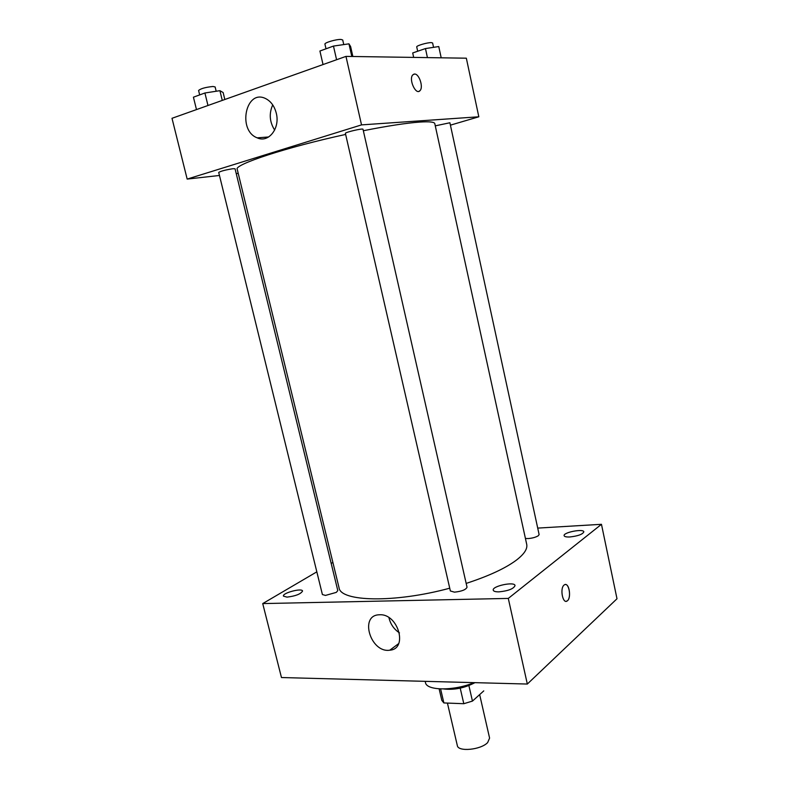 <?xml version="1.0" encoding="UTF-8"?>
<svg xmlns="http://www.w3.org/2000/svg" width="789" height="789" viewBox="0 0 789 789"><rect width="100%" height="100%" fill="white"/><g stroke="black" fill="none" stroke-linecap="round" stroke-linejoin="round"><path stroke-width="1.18" d="M447.422 703.078L457.324 745.556C457.975 752.085 480.896 749.895 487.651 742.577L489.594 738.1L479.653 694.606M460.214 688.146L463.804 703.709L443.872 702.94L441.83 700.415L439.128 688.866M483.765 690.898L472.453 701.096L463.804 703.709M468.883 685.562L472.453 701.096M474.929 682.663C464.642 688.047 454.277 690.148 443.812 688.975M440.607 688.945L443.872 702.94M473.952 682.633C454.188 691.105 426.376 690.819 425.468 682.544L425.192 681.341M537.723 528.097L601.465 524.31L616.998 598.762L527.328 684.043L281.466 677.544L262.727 603.585L316.823 571.847M286.989 597.125C295.638 596.07 300.826 594.038 302.552 591.04C302.187 587.716 282.206 593.012 283.429 596.109L286.989 597.125M498.954 591.858C508.333 590.912 513.698 588.801 515.049 585.546C514.606 581.266 491.823 586.128 493.243 590.202C493.618 591.346 495.522 591.898 498.954 591.858M569.806 536.974C578.031 536.037 582.706 534.331 583.84 531.835C583.564 528.413 562.951 532.457 564.115 535.701C564.47 536.688 566.364 537.112 569.806 536.974M601.465 524.31L508.294 598.417L527.328 684.043M508.294 598.417L262.727 603.585M379.726 614.769C398.258 613.586 408.258 649.081 389.786 650.195C370.712 653.223 359.094 615.528 378.947 614.799L379.726 614.769M399.471 632.886C393.948 629.227 390.447 624.158 388.947 617.669M564.076 585.073L564.253 584.935C568.79 581.266 571.887 598.042 567.212 600.922C562.833 604.492 559.628 588.357 564.076 585.073M565.388 584.531C569.628 584.047 571.236 598.526 567.212 600.922L566.098 601.307M331.183 563.425L332.879 562.429M325.472 595.419L336.311 592.381L337.8 590.586L235.063 168.787L233.021 168.708C225.684 169.852 220.92 171.085 218.711 172.406L322.405 594.541L325.472 595.419M525.425 538.463L528.147 538.571C532.476 538.197 535.869 537.25 538.345 535.711L539.114 534.548L449.898 122.759L435.281 125.845M454.464 592.154C461.723 591.385 465.914 589.738 467.039 587.213L363.009 129.297C363.196 128.015 344.675 132.325 345.404 133.39L450.371 590.971L454.464 592.154M466.181 583.406C488.47 576.138 505.108 568.455 516.095 560.358C524.152 554.223 527.683 548.878 526.707 544.321L434.798 123.656C434.423 121.96 429.344 121.437 419.57 122.088C406.305 123.054 387.557 125.934 363.344 130.727M345.641 134.436C286.407 147.267 233.702 164.714 237.223 169.27L339.023 587.657C340.227 601.751 394.421 603.21 449.73 588.199M450.42 125.155L478.824 116.792L361.53 124.889L187.171 179.083L219.46 175.474M236.236 173.6L238.219 173.373M187.171 179.083L172.002 118.301L345.967 56.394L466.338 58.189L478.824 116.792M345.967 56.394L361.53 124.889M276.258 113.093C280.332 128.331 268.507 143.312 257.204 137.838C237.193 130.501 245.764 88.546 265.617 98.576C270.874 101.248 274.424 106.091 276.258 113.093M413.84 74.146L414.521 74.038C419.127 73.594 423.624 87.194 420.034 90.607C416.01 95.755 408.367 79.324 412.775 74.876L414.531 74.038C419.127 73.594 423.614 87.194 420.034 90.607L418.969 91.327M274.651 130.067C269.542 121.96 268.901 113.567 272.718 104.888M352.861 56.502L350.612 46.541L348.955 43.839L333.461 46.078L319.92 51.019L323.036 64.56M348.955 43.839L351.815 56.483M333.461 46.078L336.587 59.737M326.005 48.8L324.94 44.164C324.151 42.734 336.361 39.154 341.026 39.45L342.722 39.992L343.767 44.588M224.826 99.503L223.139 92.54L219.904 90.666L204.913 92.994L193.423 97.185L196.481 109.582M219.904 90.666L222.271 100.41M204.913 92.994L207.971 105.499M199.676 94.907L198.591 90.498C200.682 88.595 205.475 87.254 212.971 86.484L215.131 86.948L216.176 91.238M441.199 57.814L438.763 46.551L425.468 48.563L412.706 52.952L413.683 57.41M425.468 48.563L427.431 57.607M417.677 51.236L416.73 46.916C416.05 45.762 427.648 42.369 431.445 42.626L432.619 43.01L433.555 47.34M389.786 650.195L398.682 643.597M268.674 136.97L257.204 137.838"/></g></svg>
